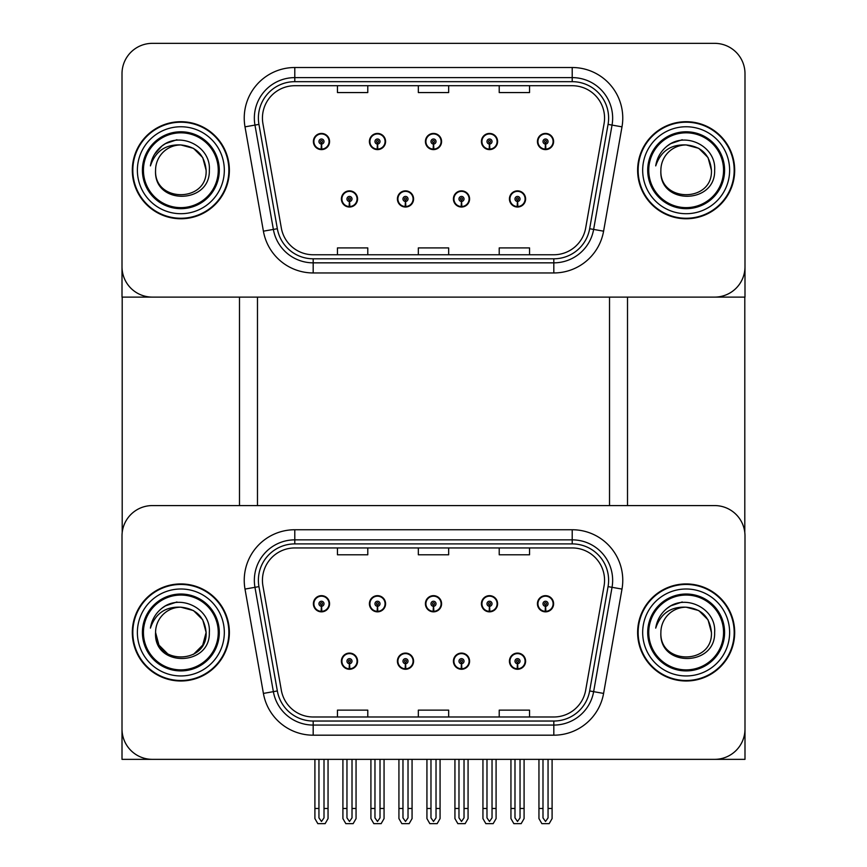 <?xml version="1.0" encoding="UTF-8"?>
<svg xmlns="http://www.w3.org/2000/svg" width="867" height="867" viewBox="0 0 867 867"><rect width="100%" height="100%" fill="white"/><g stroke="black" fill="none" stroke-linecap="round" stroke-linejoin="round"><path stroke-width="1.3" d="M341.392 661.185A8.085 8.085 0 0 0 349.488 669.27A8.085 8.085 0 0 0 357.572 661.185A8.085 8.085 0 0 0 349.488 653.089A8.085 8.085 0 0 0 341.392 661.185M397.411 661.185A8.085 8.085 0 0 0 405.496 669.27A8.085 8.085 0 0 0 413.581 661.185A8.085 8.085 0 0 0 405.496 653.089A8.085 8.085 0 0 0 397.411 661.185M453.419 661.185A8.085 8.085 0 0 0 461.504 669.27A8.085 8.085 0 0 0 469.589 661.185A8.085 8.085 0 0 0 461.504 653.089A8.085 8.085 0 0 0 453.419 661.185M481.423 603.757A8.085 8.085 0 0 0 489.508 611.842A8.085 8.085 0 0 0 497.593 603.757A8.085 8.085 0 0 0 489.508 595.662A8.085 8.085 0 0 0 481.423 603.757M425.415 603.757A8.085 8.085 0 0 0 433.5 611.842A8.085 8.085 0 0 0 441.585 603.757A8.085 8.085 0 0 0 433.5 595.662A8.085 8.085 0 0 0 425.415 603.757M369.407 603.757A8.085 8.085 0 0 0 377.492 611.842A8.085 8.085 0 0 0 385.577 603.757A8.085 8.085 0 0 0 377.492 595.662A8.085 8.085 0 0 0 369.407 603.757M313.388 603.757A8.085 8.085 0 0 0 321.484 611.842A8.085 8.085 0 0 0 329.568 603.757A8.085 8.085 0 0 0 321.484 595.662A8.085 8.085 0 0 0 313.388 603.757M509.428 661.185A8.085 8.085 0 0 0 517.512 669.27A8.085 8.085 0 0 0 525.608 661.185A8.085 8.085 0 0 0 517.512 653.089A8.085 8.085 0 0 0 509.428 661.185M537.432 603.757A8.085 8.085 0 0 0 545.516 611.842A8.085 8.085 0 0 0 553.612 603.757A8.085 8.085 0 0 0 545.516 595.662A8.085 8.085 0 0 0 537.432 603.757M744.991 759.351L744.991 535.914A30.334 30.334 0 0 0 714.668 505.58L152.332 505.58A30.334 30.334 0 0 0 122.009 535.914L122.009 759.351L744.991 759.351M609.523 297.11L609.523 505.58M257.477 297.11L257.477 505.58M341.392 198.944A8.085 8.085 0 0 0 349.488 207.029A8.085 8.085 0 0 0 357.572 198.944A8.085 8.085 0 0 0 349.488 190.859A8.085 8.085 0 0 0 341.392 198.944M397.411 198.944A8.085 8.085 0 0 0 405.496 207.029A8.085 8.085 0 0 0 413.581 198.944A8.085 8.085 0 0 0 405.496 190.859A8.085 8.085 0 0 0 397.411 198.944M453.419 198.944A8.085 8.085 0 0 0 461.504 207.029A8.085 8.085 0 0 0 469.589 198.944A8.085 8.085 0 0 0 461.504 190.859A8.085 8.085 0 0 0 453.419 198.944M481.423 141.516A8.085 8.085 0 0 0 489.508 149.612A8.085 8.085 0 0 0 497.593 141.516A8.085 8.085 0 0 0 489.508 133.431A8.085 8.085 0 0 0 481.423 141.516M425.415 141.516A8.085 8.085 0 0 0 433.5 149.612A8.085 8.085 0 0 0 441.585 141.516A8.085 8.085 0 0 0 433.5 133.431A8.085 8.085 0 0 0 425.415 141.516M369.407 141.516A8.085 8.085 0 0 0 377.492 149.612A8.085 8.085 0 0 0 385.577 141.516A8.085 8.085 0 0 0 377.492 133.431A8.085 8.085 0 0 0 369.407 141.516M313.388 141.516A8.085 8.085 0 0 0 321.484 149.612A8.085 8.085 0 0 0 329.568 141.516A8.085 8.085 0 0 0 321.484 133.431A8.085 8.085 0 0 0 313.388 141.516M509.428 198.944A8.085 8.085 0 0 0 517.512 207.029A8.085 8.085 0 0 0 525.608 198.944A8.085 8.085 0 0 0 517.512 190.859A8.085 8.085 0 0 0 509.428 198.944M537.432 141.516A8.085 8.085 0 0 0 545.516 149.612A8.085 8.085 0 0 0 553.612 141.516A8.085 8.085 0 0 0 545.516 133.431A8.085 8.085 0 0 0 537.432 141.516M744.991 297.11L744.991 73.684A30.334 30.334 0 0 0 714.668 43.35L152.332 43.35A30.334 30.334 0 0 0 122.009 73.684L122.009 297.11L744.991 297.11M132.315 632.466A48.53 48.53 0 0 0 180.845 680.996A48.53 48.53 0 0 0 229.376 632.466A48.53 48.53 0 0 0 180.845 583.935A48.53 48.53 0 0 0 132.315 632.466M637.624 632.466A48.53 48.53 0 0 0 686.155 680.996A48.53 48.53 0 0 0 734.685 632.466A48.53 48.53 0 0 0 686.155 583.935A48.53 48.53 0 0 0 637.624 632.466M262.441 580.294A32.35 32.35 0 0 1 294.791 547.944L572.209 547.944A32.35 32.35 0 0 1 604.071 585.919L585.669 690.251A32.35 32.35 0 0 1 553.818 716.987L313.182 716.987A32.35 32.35 0 0 1 281.331 690.251L262.929 585.919A32.35 32.35 0 0 1 262.441 580.294M258.388 580.294A36.392 36.392 0 0 0 258.94 586.623L277.342 690.956A36.392 36.392 0 0 0 313.182 721.03L553.818 721.03A36.392 36.392 0 0 0 589.658 690.956L608.06 586.623A36.392 36.392 0 0 0 572.209 543.902L294.791 543.902A36.392 36.392 0 0 0 258.388 580.294M245.003 589.072A50.546 50.546 0 0 1 294.791 529.748L572.209 529.748A50.546 50.546 0 0 1 621.997 589.072L603.595 693.416A50.546 50.546 0 0 1 553.818 735.183L313.182 735.183A50.546 50.546 0 0 1 263.405 693.416L245.003 589.072L254.963 587.317A40.446 40.446 0 0 1 294.791 539.859L572.209 539.859A40.446 40.446 0 0 1 612.037 587.317L593.635 691.66A40.446 40.446 0 0 1 553.818 725.072L313.182 725.072A40.446 40.446 0 0 1 273.365 691.66L254.963 587.317A40.446 40.446 0 0 1 254.345 580.294M714.668 505.58L152.332 505.58M122.009 535.914L122.009 729.017A30.334 30.334 0 0 0 152.332 759.351L714.668 759.351A30.334 30.334 0 0 0 744.991 729.017L744.991 535.914M418.338 547.944L418.338 554.793L448.662 554.793L448.662 547.944M337.458 547.944L337.458 554.793L367.781 554.793L367.781 547.944M499.219 547.944L499.219 554.793L529.542 554.793L529.542 547.944M448.662 716.987L448.662 710.138L418.338 710.138L418.338 716.987M367.781 716.987L367.781 710.138L337.458 710.138L337.458 716.987M529.542 716.987L529.542 710.138L499.219 710.138L499.219 716.987M132.315 170.235A48.53 48.53 0 0 0 180.845 218.766A48.53 48.53 0 0 0 229.376 170.235A48.53 48.53 0 0 0 180.845 121.705A48.53 48.53 0 0 0 132.315 170.235M637.624 170.235A48.53 48.53 0 0 0 686.155 218.766A48.53 48.53 0 0 0 734.685 170.235A48.53 48.53 0 0 0 686.155 121.705A48.53 48.53 0 0 0 637.624 170.235M262.441 118.064A32.35 32.35 0 0 1 294.791 85.714L572.209 85.714A32.35 32.35 0 0 1 604.071 123.678L585.669 228.021A32.35 32.35 0 0 1 553.818 254.757L313.182 254.757A32.35 32.35 0 0 1 281.331 228.021L262.929 123.678A32.35 32.35 0 0 1 262.441 118.064M258.388 118.064A36.392 36.392 0 0 0 258.94 124.382L277.342 228.725A36.392 36.392 0 0 0 313.182 258.8L553.818 258.8A36.392 36.392 0 0 0 589.658 228.725L608.06 124.382A36.392 36.392 0 0 0 572.209 81.671L294.791 81.671A36.392 36.392 0 0 0 258.388 118.064M245.003 126.842A50.546 50.546 0 0 1 294.791 67.518L572.209 67.518A50.546 50.546 0 0 1 621.997 126.842L603.595 231.175A50.546 50.546 0 0 1 553.818 272.953L313.182 272.953A50.546 50.546 0 0 1 263.405 231.175L245.003 126.842L254.963 125.086A40.446 40.446 0 0 1 294.791 77.618L572.209 77.618A40.446 40.446 0 0 1 612.037 125.086L593.635 229.419A40.446 40.446 0 0 1 553.818 262.842L313.182 262.842A40.446 40.446 0 0 1 273.365 229.419L254.963 125.086A40.446 40.446 0 0 1 254.345 118.064M714.668 43.35L152.332 43.35M122.009 73.684L122.009 266.787A30.334 30.334 0 0 0 152.332 297.11L714.668 297.11A30.334 30.334 0 0 0 744.991 266.787L744.991 73.684M418.338 85.714L418.338 92.563L448.662 92.563L448.662 85.714M337.458 85.714L337.458 92.563L367.781 92.563L367.781 85.714M499.219 85.714L499.219 92.563L529.542 92.563L529.542 85.714M448.662 254.757L448.662 247.908L418.338 247.908L418.338 254.757M367.781 254.757L367.781 247.908L337.458 247.908L337.458 254.757M529.542 254.757L529.542 247.908L499.219 247.908L499.219 254.757M520.037 759.351L520.037 817.874L517.512 821.482L514.987 817.874L514.987 808.488L510.945 808.488L510.945 818.6L513.86 823.65L521.165 823.65L524.091 818.6L524.091 759.351M517.404 663.71L517.187 668.76A7.586 7.586 0 0 1 509.937 661.185A7.586 7.586 0 0 1 517.512 653.599A7.586 7.586 0 0 1 525.099 661.185A7.586 7.586 0 0 1 517.848 668.76L517.621 663.71A2.525 2.525 0 0 0 520.037 661.185A2.525 2.525 0 0 0 517.512 658.649A2.525 2.525 0 0 0 514.987 661.185A2.525 2.525 0 0 0 517.404 663.71L517.469 662.193A1.008 1.008 0 0 1 516.504 661.185A1.008 1.008 0 0 1 517.512 660.166A1.008 1.008 0 0 1 518.531 661.185A1.008 1.008 0 0 1 517.556 662.193L517.621 663.71M510.945 759.351L510.945 808.488M514.987 759.351L514.987 808.488M520.037 808.488L524.091 808.488M548.052 759.351L548.052 817.874L545.516 821.482L542.991 817.874L542.991 808.488L538.949 808.488L538.949 818.6L541.864 823.65L549.169 823.65L552.095 818.6L552.095 759.351M545.408 606.282L545.191 611.333A7.586 7.586 0 0 1 537.941 603.757A7.586 7.586 0 0 1 545.516 596.171A7.586 7.586 0 0 1 553.103 603.757A7.586 7.586 0 0 1 545.852 611.333L545.636 606.282A2.525 2.525 0 0 0 548.052 603.757A2.525 2.525 0 0 0 545.516 601.232A2.525 2.525 0 0 0 542.991 603.757A2.525 2.525 0 0 0 545.408 606.282L545.473 604.765A1.008 1.008 0 0 1 544.509 603.757A1.008 1.008 0 0 1 545.516 602.738A1.008 1.008 0 0 1 546.535 603.757A1.008 1.008 0 0 1 545.56 604.765L545.636 606.282M538.949 759.351L538.949 808.488M542.991 759.351L542.991 808.488M548.052 808.488L552.095 808.488M517.404 201.469L517.187 206.519A7.586 7.586 0 0 1 509.937 198.944A7.586 7.586 0 0 1 517.512 191.358A7.586 7.586 0 0 1 525.099 198.944A7.586 7.586 0 0 1 517.848 206.519L517.621 201.469A2.525 2.525 0 0 0 520.037 198.944A2.525 2.525 0 0 0 517.512 196.419A2.525 2.525 0 0 0 514.987 198.944A2.525 2.525 0 0 0 517.404 201.469L517.469 199.952A1.008 1.008 0 0 1 516.504 198.944A1.008 1.008 0 0 1 517.512 197.936A1.008 1.008 0 0 1 518.531 198.944A1.008 1.008 0 0 1 517.556 199.952L517.621 201.469M545.408 144.041L545.191 149.091A7.586 7.586 0 0 1 537.941 141.516A7.586 7.586 0 0 1 545.516 133.941A7.586 7.586 0 0 1 553.103 141.516A7.586 7.586 0 0 1 545.852 149.091L545.636 144.041A2.525 2.525 0 0 0 548.052 141.516A2.525 2.525 0 0 0 545.516 138.991A2.525 2.525 0 0 0 542.991 141.516A2.525 2.525 0 0 0 545.408 144.041L545.473 142.535A1.008 1.008 0 0 1 544.509 141.516A1.008 1.008 0 0 1 545.516 140.508A1.008 1.008 0 0 1 546.535 141.516A1.008 1.008 0 0 1 545.56 142.535L545.636 144.041M489.4 144.041L489.183 149.091A7.586 7.586 0 0 1 481.933 141.516A7.586 7.586 0 0 1 489.508 133.941A7.586 7.586 0 0 1 497.094 141.516A7.586 7.586 0 0 1 489.844 149.091L489.617 144.041A2.525 2.525 0 0 0 492.033 141.516A2.525 2.525 0 0 0 489.508 138.991A2.525 2.525 0 0 0 486.983 141.516A2.525 2.525 0 0 0 489.4 144.041L489.465 142.535A1.008 1.008 0 0 1 488.5 141.516A1.008 1.008 0 0 1 489.508 140.508A1.008 1.008 0 0 1 490.516 141.516A1.008 1.008 0 0 1 489.552 142.535L489.617 144.041M433.392 144.041L433.164 149.091A7.586 7.586 0 0 1 425.914 141.516A7.586 7.586 0 0 1 433.5 133.941A7.586 7.586 0 0 1 441.086 141.516A7.586 7.586 0 0 1 433.836 149.091L433.608 144.041A2.525 2.525 0 0 0 436.025 141.516A2.525 2.525 0 0 0 433.5 138.991A2.525 2.525 0 0 0 430.975 141.516A2.525 2.525 0 0 0 433.392 144.041L433.457 142.535A1.008 1.008 0 0 1 432.492 141.516A1.008 1.008 0 0 1 433.5 140.508A1.008 1.008 0 0 1 434.508 141.516A1.008 1.008 0 0 1 433.543 142.535L433.608 144.041M377.383 144.041L377.156 149.091A7.586 7.586 0 0 1 369.906 141.516A7.586 7.586 0 0 1 377.492 133.941A7.586 7.586 0 0 1 385.067 141.516A7.586 7.586 0 0 1 377.817 149.091L377.6 144.041A2.525 2.525 0 0 0 380.017 141.516A2.525 2.525 0 0 0 377.492 138.991A2.525 2.525 0 0 0 374.967 141.516A2.525 2.525 0 0 0 377.383 144.041L377.448 142.535A1.008 1.008 0 0 1 376.484 141.516A1.008 1.008 0 0 1 377.492 140.508A1.008 1.008 0 0 1 378.5 141.516A1.008 1.008 0 0 1 377.535 142.535L377.6 144.041M321.364 144.041L321.148 149.091A7.586 7.586 0 0 1 313.897 141.516A7.586 7.586 0 0 1 321.484 133.941A7.586 7.586 0 0 1 329.059 141.516A7.586 7.586 0 0 1 321.809 149.091L321.592 144.041A2.525 2.525 0 0 0 324.009 141.516A2.525 2.525 0 0 0 321.484 138.991A2.525 2.525 0 0 0 318.948 141.516A2.525 2.525 0 0 0 321.364 144.041L321.44 142.535A1.008 1.008 0 0 1 320.465 141.516A1.008 1.008 0 0 1 321.484 140.508A1.008 1.008 0 0 1 322.491 141.516A1.008 1.008 0 0 1 321.527 142.535L321.592 144.041M492.033 759.351L492.033 817.874L489.508 821.482L486.983 817.874L486.983 808.488L482.941 808.488L482.941 818.6L485.856 823.65L493.16 823.65L496.087 818.6L496.087 759.351M489.4 606.282L489.183 611.333A7.586 7.586 0 0 1 481.933 603.757A7.586 7.586 0 0 1 489.508 596.171A7.586 7.586 0 0 1 497.094 603.757A7.586 7.586 0 0 1 489.844 611.333L489.617 606.282A2.525 2.525 0 0 0 492.033 603.757A2.525 2.525 0 0 0 489.508 601.232A2.525 2.525 0 0 0 486.983 603.757A2.525 2.525 0 0 0 489.4 606.282L489.465 604.765A1.008 1.008 0 0 1 488.5 603.757A1.008 1.008 0 0 1 489.508 602.738A1.008 1.008 0 0 1 490.516 603.757A1.008 1.008 0 0 1 489.552 604.765L489.617 606.282M482.941 759.351L482.941 808.488M486.983 759.351L486.983 808.488M492.033 808.488L496.087 808.488M436.025 759.351L436.025 817.874L433.5 821.482L430.975 817.874L430.975 808.488L426.932 808.488L426.932 818.6L429.848 823.65L437.152 823.65L440.068 818.6L440.068 759.351M433.392 606.282L433.164 611.333A7.586 7.586 0 0 1 425.914 603.757A7.586 7.586 0 0 1 433.5 596.171A7.586 7.586 0 0 1 441.086 603.757A7.586 7.586 0 0 1 433.836 611.333L433.608 606.282A2.525 2.525 0 0 0 436.025 603.757A2.525 2.525 0 0 0 433.5 601.232A2.525 2.525 0 0 0 430.975 603.757A2.525 2.525 0 0 0 433.392 606.282L433.457 604.765A1.008 1.008 0 0 1 432.492 603.757A1.008 1.008 0 0 1 433.5 602.738A1.008 1.008 0 0 1 434.508 603.757A1.008 1.008 0 0 1 433.543 604.765L433.608 606.282M426.932 759.351L426.932 808.488M430.975 759.351L430.975 808.488M436.025 808.488L440.068 808.488M380.017 759.351L380.017 817.874L377.492 821.482L374.967 817.874L374.967 808.488L370.913 808.488L370.913 818.6L373.84 823.65L381.144 823.65L384.059 818.6L384.059 759.351M377.383 606.282L377.156 611.333A7.586 7.586 0 0 1 369.906 603.757A7.586 7.586 0 0 1 377.492 596.171A7.586 7.586 0 0 1 385.067 603.757A7.586 7.586 0 0 1 377.817 611.333L377.6 606.282A2.525 2.525 0 0 0 380.017 603.757A2.525 2.525 0 0 0 377.492 601.232A2.525 2.525 0 0 0 374.967 603.757A2.525 2.525 0 0 0 377.383 606.282L377.448 604.765A1.008 1.008 0 0 1 376.484 603.757A1.008 1.008 0 0 1 377.492 602.738A1.008 1.008 0 0 1 378.5 603.757A1.008 1.008 0 0 1 377.535 604.765L377.6 606.282M370.913 759.351L370.913 808.488M374.967 759.351L374.967 808.488M380.017 808.488L384.059 808.488M324.009 759.351L324.009 817.874L321.484 821.482L318.948 817.874L318.948 808.488L314.905 808.488L314.905 818.6L317.831 823.65L325.136 823.65L328.051 818.6L328.051 759.351M321.364 606.282L321.148 611.333A7.586 7.586 0 0 1 313.897 603.757A7.586 7.586 0 0 1 321.484 596.171A7.586 7.586 0 0 1 329.059 603.757A7.586 7.586 0 0 1 321.809 611.333L321.592 606.282A2.525 2.525 0 0 0 324.009 603.757A2.525 2.525 0 0 0 321.484 601.232A2.525 2.525 0 0 0 318.948 603.757A2.525 2.525 0 0 0 321.364 606.282L321.44 604.765A1.008 1.008 0 0 1 320.465 603.757A1.008 1.008 0 0 1 321.484 602.738A1.008 1.008 0 0 1 322.491 603.757A1.008 1.008 0 0 1 321.527 604.765L321.592 606.282M314.905 759.351L314.905 808.488M318.948 759.351L318.948 808.488M324.009 808.488L328.051 808.488M464.029 759.351L464.029 817.874L461.504 821.482L458.979 817.874L458.979 808.488L454.937 808.488L454.937 818.6L457.852 823.65L465.156 823.65L468.072 818.6L468.072 759.351M461.396 663.71L461.179 668.76A7.586 7.586 0 0 1 453.918 661.185A7.586 7.586 0 0 1 461.504 653.599A7.586 7.586 0 0 1 469.09 661.185A7.586 7.586 0 0 1 461.84 668.76L461.612 663.71A2.525 2.525 0 0 0 464.029 661.185A2.525 2.525 0 0 0 461.504 658.649A2.525 2.525 0 0 0 458.979 661.185A2.525 2.525 0 0 0 461.396 663.71L461.461 662.193A1.008 1.008 0 0 1 460.496 661.185A1.008 1.008 0 0 1 461.504 660.166A1.008 1.008 0 0 1 462.512 661.185A1.008 1.008 0 0 1 461.547 662.193L461.612 663.71M454.937 759.351L454.937 808.488M458.979 759.351L458.979 808.488M464.029 808.488L468.072 808.488M408.021 759.351L408.021 817.874L405.496 821.482L402.971 817.874L402.971 808.488L398.928 808.488L398.928 818.6L401.844 823.65L409.148 823.65L412.063 818.6L412.063 759.351M405.388 663.71L405.16 668.76A7.586 7.586 0 0 1 397.91 661.185A7.586 7.586 0 0 1 405.496 653.599A7.586 7.586 0 0 1 413.082 661.185A7.586 7.586 0 0 1 405.821 668.76L405.604 663.71A2.525 2.525 0 0 0 408.021 661.185A2.525 2.525 0 0 0 405.496 658.649A2.525 2.525 0 0 0 402.971 661.185A2.525 2.525 0 0 0 405.388 663.71L405.453 662.193A1.008 1.008 0 0 1 404.488 661.185A1.008 1.008 0 0 1 405.496 660.166A1.008 1.008 0 0 1 406.504 661.185A1.008 1.008 0 0 1 405.539 662.193L405.604 663.71M398.928 759.351L398.928 808.488M402.971 759.351L402.971 808.488M408.021 808.488L412.063 808.488M352.013 759.351L352.013 817.874L349.488 821.482L346.963 817.874L346.963 808.488L342.909 808.488L342.909 818.6L345.835 823.65L353.14 823.65L356.055 818.6L356.055 759.351M349.379 663.71L349.152 668.76A7.586 7.586 0 0 1 341.901 661.185A7.586 7.586 0 0 1 349.488 653.599A7.586 7.586 0 0 1 357.063 661.185A7.586 7.586 0 0 1 349.813 668.76L349.596 663.71A2.525 2.525 0 0 0 352.013 661.185A2.525 2.525 0 0 0 349.488 658.649A2.525 2.525 0 0 0 346.963 661.185A2.525 2.525 0 0 0 349.379 663.71L349.444 662.193A1.008 1.008 0 0 1 348.469 661.185A1.008 1.008 0 0 1 349.488 660.166A1.008 1.008 0 0 1 350.496 661.185A1.008 1.008 0 0 1 349.531 662.193L349.596 663.71M342.909 759.351L342.909 808.488M346.963 759.351L346.963 808.488M352.013 808.488L356.055 808.488M461.396 201.469L461.179 206.519A7.586 7.586 0 0 1 453.918 198.944A7.586 7.586 0 0 1 461.504 191.358A7.586 7.586 0 0 1 469.09 198.944A7.586 7.586 0 0 1 461.84 206.519L461.612 201.469A2.525 2.525 0 0 0 464.029 198.944A2.525 2.525 0 0 0 461.504 196.419A2.525 2.525 0 0 0 458.979 198.944A2.525 2.525 0 0 0 461.396 201.469L461.461 199.952A1.008 1.008 0 0 1 460.496 198.944A1.008 1.008 0 0 1 461.504 197.936A1.008 1.008 0 0 1 462.512 198.944A1.008 1.008 0 0 1 461.547 199.952L461.612 201.469M405.388 201.469L405.16 206.519A7.586 7.586 0 0 1 397.91 198.944A7.586 7.586 0 0 1 405.496 191.358A7.586 7.586 0 0 1 413.082 198.944A7.586 7.586 0 0 1 405.821 206.519L405.604 201.469A2.525 2.525 0 0 0 408.021 198.944A2.525 2.525 0 0 0 405.496 196.419A2.525 2.525 0 0 0 402.971 198.944A2.525 2.525 0 0 0 405.388 201.469L405.453 199.952A1.008 1.008 0 0 1 404.488 198.944A1.008 1.008 0 0 1 405.496 197.936A1.008 1.008 0 0 1 406.504 198.944A1.008 1.008 0 0 1 405.539 199.952L405.604 201.469M349.379 201.469L349.152 206.519A7.586 7.586 0 0 1 341.901 198.944A7.586 7.586 0 0 1 349.488 191.358A7.586 7.586 0 0 1 357.063 198.944A7.586 7.586 0 0 1 349.813 206.519L349.596 201.469A2.525 2.525 0 0 0 352.013 198.944A2.525 2.525 0 0 0 349.488 196.419A2.525 2.525 0 0 0 346.963 198.944A2.525 2.525 0 0 0 349.379 201.469L349.444 199.952A1.008 1.008 0 0 1 348.469 198.944A1.008 1.008 0 0 1 349.488 197.936A1.008 1.008 0 0 1 350.496 198.944A1.008 1.008 0 0 1 349.531 199.952L349.596 201.469M122.204 297.11L122.204 532.414M239.487 297.11L239.487 505.58M627.513 297.11L627.513 505.58M744.796 297.11L744.796 532.414M218.256 632.466A37.411 37.411 0 0 1 180.845 669.877A37.411 37.411 0 0 1 143.445 632.466A37.411 37.411 0 0 1 180.845 595.055A37.411 37.411 0 0 1 218.256 632.466M132.824 632.466A48.021 48.021 0 0 1 180.845 584.445A48.021 48.021 0 0 1 228.866 632.466A48.021 48.021 0 0 1 180.845 680.487A48.021 48.021 0 0 1 132.824 632.466M180.845 607.193C196.202 608.688 204.623 617.109 206.118 632.466C207.668 665.076 154.023 665.076 155.572 632.466L158.954 645.102L168.209 654.357L158.954 645.102L155.572 632.466A25.273 25.273 0 0 1 180.845 607.193L193.482 610.574L202.737 619.829L206.118 632.466L202.737 619.829L193.482 610.574L180.845 607.193L193.482 610.574L202.737 619.829L206.118 632.466L202.737 619.829L193.482 610.574L180.845 607.193C165.543 606.466 155.399 613.446 150.414 628.12C151.692 619.959 155.551 613.316 161.988 608.179C180.228 593.277 211.201 608.677 209.326 632.466C210.497 666.766 153.34 667.568 155.572 632.466C154.023 665.076 207.668 665.076 206.118 632.466L202.737 645.102L193.482 654.357L202.737 645.102L206.118 632.466L202.737 645.102L193.482 654.357M206.118 632.466C207.668 665.076 154.023 665.076 155.572 632.466M161.956 608.201L165.478 605.838L176.933 601.969M723.555 170.235A37.411 37.411 0 0 1 686.155 207.636A37.411 37.411 0 0 1 648.744 170.235A37.411 37.411 0 0 1 686.155 132.824A37.411 37.411 0 0 1 723.555 170.235M638.134 170.235A48.021 48.021 0 0 1 686.155 122.204A48.021 48.021 0 0 1 734.176 170.235A48.021 48.021 0 0 1 686.155 218.256A48.021 48.021 0 0 1 638.134 170.235M686.155 144.952C670.852 144.225 660.708 151.205 655.712 165.89C657.002 157.729 660.86 151.075 667.297 145.949C685.537 131.036 716.51 146.447 714.636 170.235C715.806 204.536 658.638 205.327 660.882 170.235C659.332 202.835 712.977 202.835 711.428 170.235C712.977 202.835 659.332 202.835 660.882 170.235C659.332 202.835 712.977 202.835 711.428 170.235C712.977 202.835 659.332 202.835 660.882 170.235A25.273 25.273 0 0 1 686.155 144.952L698.791 148.344L708.046 157.599L711.428 170.235L708.046 157.599L698.791 148.344L686.155 144.952L698.791 148.344L708.046 157.599L711.428 170.235L708.046 157.599L698.791 148.344L686.155 144.952C701.501 146.458 709.932 154.879 711.428 170.235M667.265 145.97L670.776 143.608L682.231 139.739M723.555 632.466A37.411 37.411 0 0 1 686.155 669.877A37.411 37.411 0 0 1 648.744 632.466A37.411 37.411 0 0 1 686.155 595.055A37.411 37.411 0 0 1 723.555 632.466M638.134 632.466A48.021 48.021 0 0 1 686.155 584.445A48.021 48.021 0 0 1 734.176 632.466A48.021 48.021 0 0 1 686.155 680.487A48.021 48.021 0 0 1 638.134 632.466M686.155 607.193C670.852 606.466 660.708 613.446 655.712 628.12C657.002 619.959 660.86 613.316 667.297 608.179C685.537 593.277 716.51 608.677 714.636 632.466C715.806 666.766 658.638 667.568 660.882 632.466C659.332 665.076 712.977 665.076 711.428 632.466C712.977 665.076 659.332 665.076 660.882 632.466C659.332 665.076 712.977 665.076 711.428 632.466C712.977 665.076 659.332 665.076 660.882 632.466A25.273 25.273 0 0 1 686.155 607.193L698.791 610.574L708.046 619.829L711.428 632.466L708.046 619.829L698.791 610.574L686.155 607.193L698.791 610.574L708.046 619.829L711.428 632.466L708.046 619.829L698.791 610.574L686.155 607.193C701.501 608.688 709.932 617.109 711.428 632.466M667.265 608.201L670.776 605.838L682.231 601.969M218.256 170.235A37.411 37.411 0 0 1 180.845 207.636A37.411 37.411 0 0 1 143.445 170.235A37.411 37.411 0 0 1 180.845 132.824A37.411 37.411 0 0 1 218.256 170.235M132.824 170.235A48.021 48.021 0 0 1 180.845 122.204A48.021 48.021 0 0 1 228.866 170.235A48.021 48.021 0 0 1 180.845 218.256A48.021 48.021 0 0 1 132.824 170.235M180.845 144.952C165.543 144.225 155.399 151.205 150.414 165.89C151.692 157.729 155.551 151.075 161.988 145.949C180.228 131.036 211.201 146.447 209.326 170.235C210.497 204.536 153.34 205.327 155.572 170.235C154.023 202.835 207.668 202.835 206.118 170.235C207.668 202.835 154.023 202.835 155.572 170.235C154.023 202.835 207.668 202.835 206.118 170.235C207.668 202.835 154.023 202.835 155.572 170.235A25.273 25.273 0 0 1 180.845 144.952L193.482 148.344L202.737 157.599L206.118 170.235L202.737 157.599L193.482 148.344L180.845 144.952L193.482 148.344L202.737 157.599L206.118 170.235L202.737 157.599L193.482 148.344L180.845 144.952C196.202 146.458 204.623 154.879 206.118 170.235M161.956 145.97L165.478 143.608L176.933 139.739M154.662 154.12L161.988 145.949M572.209 529.748L572.209 543.902M254.963 587.317L258.94 586.623M313.182 735.183L313.182 721.03M553.818 721.03L553.818 735.183M589.658 690.956L603.595 693.416M263.405 693.416L277.342 690.956M608.06 586.623L621.997 589.072M294.791 529.748L294.791 543.902M572.209 67.518L572.209 81.671M254.963 125.086L258.94 124.382M313.182 272.953L313.182 258.8M553.818 258.8L553.818 272.953M589.658 228.725L603.595 231.175M263.405 231.175L277.342 228.725M608.06 124.382L621.997 126.842M294.791 67.518L294.791 81.671M517.187 668.76A7.586 7.586 0 0 1 509.937 661.185M545.191 611.333A7.586 7.586 0 0 1 537.941 603.757M517.187 206.519A7.586 7.586 0 0 1 509.937 198.944M545.191 149.091A7.586 7.586 0 0 1 537.941 141.516M489.183 149.091A7.586 7.586 0 0 1 481.933 141.516M433.164 149.091A7.586 7.586 0 0 1 425.914 141.516M377.156 149.091A7.586 7.586 0 0 1 369.906 141.516M321.148 149.091A7.586 7.586 0 0 1 313.897 141.516M489.183 611.333A7.586 7.586 0 0 1 481.933 603.757M433.164 611.333A7.586 7.586 0 0 1 425.914 603.757M377.156 611.333A7.586 7.586 0 0 1 369.906 603.757M321.148 611.333A7.586 7.586 0 0 1 313.897 603.757M461.179 668.76A7.586 7.586 0 0 1 453.918 661.185M405.16 668.76A7.586 7.586 0 0 1 397.91 661.185M349.152 668.76A7.586 7.586 0 0 1 341.901 661.185M461.179 206.519A7.586 7.586 0 0 1 453.918 198.944M405.16 206.519A7.586 7.586 0 0 1 397.91 198.944M349.152 206.519A7.586 7.586 0 0 1 341.901 198.944M219.297 632.466A38.441 38.441 0 0 1 180.845 670.917A38.441 38.441 0 0 1 142.405 632.466A38.441 38.441 0 0 1 180.845 594.025A38.441 38.441 0 0 1 219.297 632.466M137.376 632.466A43.469 43.469 0 0 1 180.845 588.996A43.469 43.469 0 0 1 224.325 632.466A43.469 43.469 0 0 1 180.845 675.946A43.469 43.469 0 0 1 137.376 632.466M724.595 170.235A38.441 38.441 0 0 1 686.155 208.676A38.441 38.441 0 0 1 647.703 170.235A38.441 38.441 0 0 1 686.155 131.784A38.441 38.441 0 0 1 724.595 170.235M642.675 170.235A43.469 43.469 0 0 1 686.155 126.755A43.469 43.469 0 0 1 729.624 170.235A43.469 43.469 0 0 1 686.155 213.705A43.469 43.469 0 0 1 642.675 170.235M724.595 632.466A38.441 38.441 0 0 1 686.155 670.917A38.441 38.441 0 0 1 647.703 632.466A38.441 38.441 0 0 1 686.155 594.025A38.441 38.441 0 0 1 724.595 632.466M642.675 632.466A43.469 43.469 0 0 1 686.155 588.996A43.469 43.469 0 0 1 729.624 632.466A43.469 43.469 0 0 1 686.155 675.946A43.469 43.469 0 0 1 642.675 632.466M219.297 170.235A38.441 38.441 0 0 1 180.845 208.676A38.441 38.441 0 0 1 142.405 170.235A38.441 38.441 0 0 1 180.845 131.784A38.441 38.441 0 0 1 219.297 170.235M137.376 170.235A43.469 43.469 0 0 1 180.845 126.755A43.469 43.469 0 0 1 224.325 170.235A43.469 43.469 0 0 1 180.845 213.705A43.469 43.469 0 0 1 137.376 170.235"/></g></svg>
